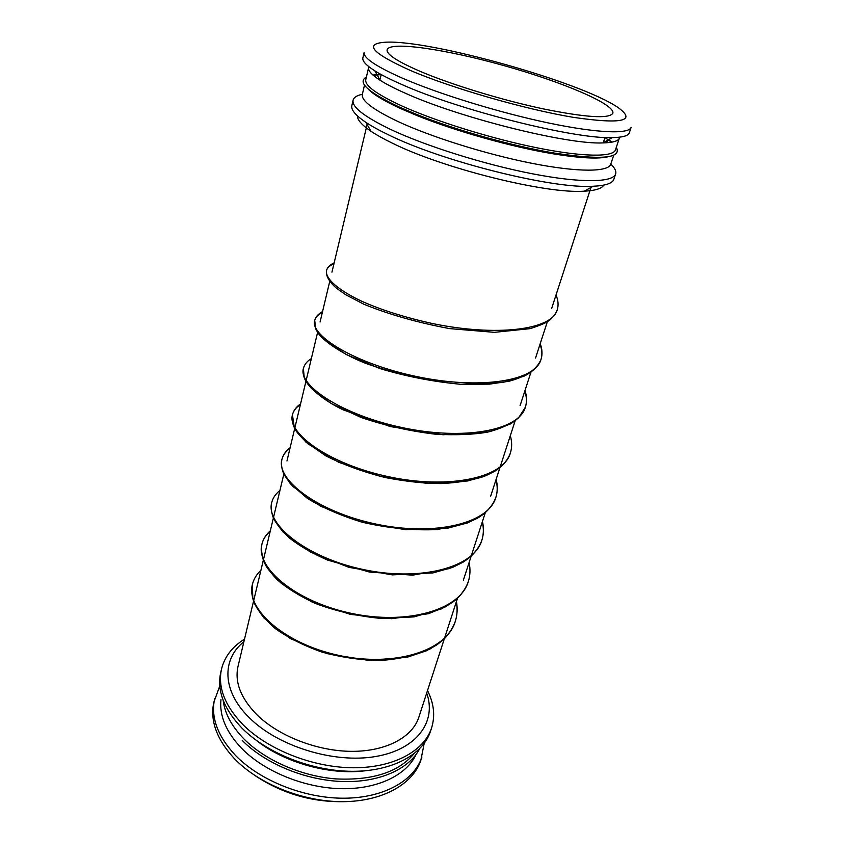 <?xml version="1.0" encoding="UTF-8"?>
<svg xmlns="http://www.w3.org/2000/svg" width="844" height="844" viewBox="0 0 844 844"><rect width="100%" height="100%" fill="white"/><g stroke="black" fill="none" stroke-linecap="round" stroke-linejoin="round"><path stroke-width="1.27" d="M255.036 775.604C283.046 794.172 313.841 802.834 347.422 801.578M219.809 685.95L213.88 702.092C209.818 720.607 216.708 739.513 234.558 758.809C259.024 784.203 303.386 801.916 343.086 801.663C382.838 801.42 413.138 783.939 420.85 760.265L424.194 743.406M214.661 698.726C210.61 717.189 217.53 736.063 235.413 755.338C259.941 780.711 304.378 798.435 344.13 798.213C383.925 798.013 414.246 780.605 421.937 756.984M220.97 699.592C219.282 715.796 226.171 732.064 241.658 748.396C264.161 771.405 304.051 787.811 340.617 788.676C377.215 789.53 406.544 775.235 416.092 754.441M242.26 740.462C264.963 763.504 304.958 780.162 341.947 781.512C378.967 782.852 409.076 769.211 419.616 748.786M223.164 700.288C224.747 713.423 231.689 726.325 244 738.996C265.037 760.233 301.023 776.09 335.585 778.885C372.162 780.668 398.252 772.334 413.866 753.892M255.975 740.114C284.059 762.575 329.445 775.33 365.114 770.794M244.517 639.14C232.29 646.726 224.631 656.685 221.539 668.997L220.738 672.446C216.771 690.55 223.892 709.15 242.091 728.245C267.052 753.397 312.111 771.205 352.264 771.31C392.471 771.427 422.918 754.536 430.44 731.4L431.558 728.024C435.335 715.912 433.985 703.421 427.507 690.571M221.539 668.997C217.583 687.048 224.726 705.605 242.977 724.679C267.991 749.799 313.135 767.618 353.341 767.766C393.589 767.924 424.057 751.107 431.558 728.024M243.895 641.725C221.719 659.206 221.803 690.898 249.297 717.695C277.919 746.402 334.045 763.736 375.527 756.53C417.189 749.514 436.875 721.314 426.684 693.103M256.914 714.752C278.678 736.168 317.407 751.244 351.842 751.35C386.309 751.476 412.494 737.139 418.835 717.252L457.532 598.164L418.835 717.252C412.494 737.139 386.309 751.476 351.842 751.35C317.407 751.244 278.678 736.168 256.914 714.752C240.814 698.252 234.505 682.142 238.008 666.422C234.505 682.142 240.814 698.252 256.914 714.752M357.413 115.86C357.286 119.869 361.791 124.986 370.927 131.21C376.487 134.956 383.598 138.922 392.26 143.111C443.195 168.557 546.374 194.109 584.238 191.177C595.273 190.617 601.793 188.592 603.776 185.11M362.371 94.264C356.896 95.446 353.805 97.419 353.098 100.183L351.842 105.584C350.861 109.773 355.535 115.364 365.863 122.348C371.75 126.262 379.294 130.43 388.514 134.84C442.731 161.679 553.347 189.151 593.174 186.25C605.633 185.669 612.533 183.327 613.883 179.234L615.624 173.98C616.458 171.248 614.843 167.945 610.803 164.095M353.098 100.183C351.726 106.882 364.007 116.525 389.928 129.111C425.344 145.938 484.445 164.548 532.891 173.885C581.421 183.264 613.05 182.536 615.624 173.98M373.343 93.04L372.742 93.062M364.513 85.096L362.34 94.37C361.095 100.552 372.879 109.551 397.661 121.378C431.326 137.108 487.104 154.568 532.786 163.493C578.541 172.45 608.418 172.049 610.761 164.2L613.736 155.148M368.206 89.084C373.364 94.517 384.242 101.037 400.826 108.665L417.295 115.681C455.76 131.231 511.823 146.983 552.757 153.756C580.187 158.229 598.765 159.189 608.513 156.636M608.503 142.604L606.372 140.959M366.38 77.11C356.949 82.206 367.963 92.207 399.444 107.104L416.229 114.246C455.443 130.081 512.688 146.17 554.413 153.091C601.508 160.223 622.144 158.313 616.31 147.362M611.467 142.225L604.969 137.53M381.182 74.62L373.185 75.243M602.933 142.91C567.653 144.799 458.693 117.632 404.74 92.956C394.38 88.356 386.172 84.126 380.116 80.275C371.719 74.873 367.889 70.632 368.617 67.562L365.779 79.684C364.619 85.497 376.54 94.211 401.544 105.806C435.483 121.241 491.609 138.701 537.47 147.911C583.426 157.142 613.293 157.269 615.476 149.873L619.369 138.047C618.399 141.053 612.913 142.668 602.933 142.91L612.29 137.604C622.65 137.424 628.316 135.831 629.308 132.803L631.112 127.36C629.075 134.323 597.489 133.278 548.294 122.929C499.194 112.611 438.869 94.032 402.493 78.207C375.854 66.402 363.078 57.772 364.165 52.328L362.867 57.909C362.139 61.011 366.138 65.326 374.894 70.875C381.288 74.884 390.002 79.304 401.027 84.147C458.471 110.131 575.313 139.365 612.29 137.604M611.742 142.172L608.756 139.608M380.422 74.124L372.985 75.063M410.342 70.432C451.73 88.187 524.905 109.287 573.192 117.327C622.028 124.416 636.956 121.135 617.956 107.473C581.02 82.016 430.546 39.721 385.75 42.2C363.479 43.582 371.676 52.993 410.342 70.432M420.534 71.518C451.593 84.706 502.148 100.151 543.283 108.897C586.253 117.559 609.442 118.993 612.849 113.201C615.223 104.223 562.273 81.921 504.417 65.737C446.592 49.406 389.78 40.85 387.122 49.754C386.278 54.269 397.418 61.528 420.534 71.518M561.608 155.148L558.823 153.808M557.24 309.801C551.965 330.32 495.375 336.672 432.244 323.484C405.394 317.566 382.015 310.223 362.129 301.435C337.632 289.925 325.288 278.499 326.459 270.702L326.459 270.692C327.187 267.812 329.677 265.533 333.918 263.877M539.991 344.373C542.133 349.754 542.47 354.796 540.993 359.502L540.983 359.512C534.885 381.615 478.706 389.664 416.947 376.614C355.155 363.743 309.906 335.659 314.696 320.498L314.696 320.488C315.529 317.217 318.072 314.548 322.334 312.502M524.789 391.141C526.772 396.828 526.962 402.198 525.358 407.23C518.754 430.873 463.061 440.579 402.588 427.676C342.063 415.016 298.175 385.465 303.376 368.522L303.376 368.512C302.701 371.887 303.228 375.538 304.969 379.452C307.828 386.447 322.387 400.003 343.192 409.867L390.339 426.579L443.1 434.755L489.014 431.811L510.293 424.004C517.899 419.331 522.921 413.739 525.358 407.241L518.554 417.864C511.074 423.994 500.83 428.731 487.832 432.075C474.085 434.554 456.826 435.282 436.031 434.28C409.91 431.178 384.917 425.576 361.053 417.463L331.281 403.548L311.404 388.44C306.984 382.859 304.6 379.325 304.262 377.817L303.376 368.522L304.062 366.423M510.472 452.7L510.325 453.175C503.277 478.231 448.143 489.499 388.905 476.786C329.582 464.337 286.928 433.468 292.435 414.847C293.427 410.806 296.075 407.399 300.39 404.603M495.966 479.867C497.654 486.028 497.612 491.904 495.839 497.475C488.37 523.839 433.805 536.531 375.717 524.018C317.534 511.749 276.093 479.708 281.875 459.526C282.962 455.159 285.662 451.413 289.977 448.291M482.293 521.94C483.844 528.355 483.675 534.495 481.818 540.36L481.808 540.382C473.8 567.885 419.711 581.811 362.741 569.415C305.718 557.272 265.554 524.145 271.715 502.57C272.865 497.928 275.598 493.909 279.923 490.512M469.085 562.579C470.509 569.225 470.235 575.597 468.272 581.706C459.917 610.307 406.312 625.425 350.439 613.166C294.493 601.213 255.426 567.073 261.893 544.211C263.096 539.284 265.86 534.99 270.207 531.309M456.309 601.92C457.617 608.724 457.258 615.265 455.232 621.564C446.582 651.178 393.547 667.435 338.729 655.377C283.806 643.624 245.72 608.608 252.388 584.512C251.29 589.766 251.691 595.315 253.58 601.16C254.318 604.072 257.842 609.758 264.161 618.241L290.347 638.591L327.071 653.646L368.374 660.367L407.188 657.233L426.231 650.861L436.57 645.048C445.737 638.38 451.951 630.563 455.222 621.585M463.377 580.144L485.289 512.709L463.377 580.144M490.67 496.145L515.156 420.787L490.67 496.145M520.094 405.605L530.95 372.172L520.094 405.605M535.539 358.046L547.355 321.691L535.539 358.046M551.681 308.387L590.958 187.463L551.681 308.387M238.008 666.422L283.869 473.969L238.008 666.422M286.96 460.993L317.618 332.293L286.96 460.993M320.066 322.028L329.74 281.411L320.066 322.028M331.945 272.158L367.119 124.543L331.945 272.158M584.238 191.177L593.174 186.25M370.927 131.21L365.863 122.348M552.757 153.756L554.413 153.091M417.295 115.681L416.229 114.246M380.116 80.275L374.894 70.875M603.228 142.9L604.99 137.456M379.863 80.117L381.193 74.546M556.017 295.031C558.264 300.306 558.665 305.254 557.219 309.885C555.679 314.073 552.704 317.798 548.284 321.058C546.384 322.746 540.371 325.267 530.254 328.632L494.384 332.336L449.694 328.622C417.706 322.651 389.073 314.517 363.817 304.209L345.671 294.714L336.534 288.268C329.118 281.812 325.763 275.946 326.459 270.692C327.303 267.39 329.877 264.784 334.161 262.864C329.877 264.784 327.314 267.39 326.459 270.692M540.993 359.502C536.826 369.408 526.16 376.656 508.985 381.245L489.541 384.136L461.816 384.368C433.943 381.878 406.629 376.603 379.884 368.543L346.283 354.543L323.716 339.362C318.81 333.886 316.194 330.479 315.856 329.139L314.696 320.498C314.031 324.149 315.034 328.126 317.713 332.452C322.113 339.847 340.754 353.573 365.811 363.416C395.688 373.955 427.201 380.918 460.349 384.284L502.707 382.511L523.85 376.266C532.68 371.803 538.388 366.212 540.983 359.512C542.555 354.533 542.302 349.247 540.223 343.656C542.291 349.247 542.555 354.533 540.993 359.502M300.559 403.907C296.202 406.892 293.501 410.543 292.435 414.847C291.581 419.194 292.404 423.867 294.915 428.889C295.917 431.358 300.242 436.327 307.881 443.796L338.655 462.29L380.633 476.501L426.41 483.306L467.597 480.996L485.806 475.731L494.732 471.268C502.56 466.173 507.75 460.138 510.325 453.175C508.637 457.933 505.693 462.301 501.494 466.289L496.715 469.992L483.95 476.459C471.68 480.426 457.437 482.8 441.201 483.57C424.817 483.538 406.238 481.555 385.455 477.598C363.047 471.912 343.181 464.675 325.858 455.865L305.739 441.95L294.366 427.824L292.435 414.858M290.136 447.668C285.768 450.97 283.014 454.927 281.875 459.526C281.073 463.483 281.485 467.692 283.088 472.155C283.531 474.159 286.781 478.938 292.868 486.503L320.53 506.2L360.409 521.729L405.574 529.726L447.637 528.207L467.46 522.932L477.788 518.026C486.851 512.319 492.864 505.472 495.829 497.496C493.487 503.963 489.098 509.734 482.662 514.808L467.534 522.9L437.287 529.568C413.201 530.644 388.251 528.217 362.414 522.278C341.219 515.8 322.914 507.866 307.501 498.477L290.41 483.823L283.827 473.885C281.643 468.789 280.989 464.01 281.875 459.537M271.715 502.57C270.797 507.054 271.24 511.823 273.013 516.866C273.604 519.271 277.043 524.419 283.341 532.311L310.434 552.103L348.91 567.347L392.312 574.88L432.961 572.918L452.658 567.358L463.177 562.115C472.45 556.038 478.664 548.79 481.808 540.382C479.202 547.492 474.37 553.822 467.291 559.35L449.377 568.592L412.611 575.165L369.472 572.053L327.535 560.078C312.428 553.432 299.652 546.026 289.207 537.85C280.155 528.798 274.722 521.719 272.907 516.602C271.219 511.654 270.818 506.98 271.705 502.581M468.272 581.706C466.215 587.54 462.755 592.91 457.902 597.805C455.38 600.464 449.746 604.209 441.011 609.051L414.077 616.89L381.71 618.494C358.436 616.363 336.186 611.299 314.97 603.291C298.924 595.611 286.485 587.878 277.655 580.102C265.375 567.864 260.026 555.257 261.893 544.222C260.627 550.626 261.798 557.473 265.396 564.752C267.337 568.75 272.717 575.017 281.558 583.542L311.7 601.856L350.46 614.411L391.595 618.694L428.383 613.725L444.936 607.089L453.196 601.825C460.507 595.969 465.54 589.27 468.272 581.716M456.435 601.519C457.701 608.45 457.3 615.128 455.232 621.564C453.196 627.377 449.894 632.768 445.315 637.737C442.805 640.501 437.73 644.236 430.081 648.952C415.955 655.313 399.444 659.153 380.538 660.472C360.884 660.23 341.292 657.423 321.786 652.032C303.671 645.597 288.142 637.758 275.197 628.506C264.119 618.768 256.65 608.841 252.81 598.712L252.377 584.523M260.912 570.301C256.534 574.405 253.685 579.142 252.388 584.512M314.696 320.498C315.635 316.848 318.251 313.884 322.545 311.605M525 390.498C526.92 396.385 527.036 401.966 525.358 407.23M510.314 435.704C512.086 441.823 512.097 447.637 510.325 453.165C512.097 447.647 512.097 441.823 510.314 435.704M311.352 358.584C307.026 361.221 304.368 364.534 303.376 368.512M481.808 540.382C483.728 534.336 483.95 528.038 482.452 521.465M496.135 479.339C497.77 485.669 497.675 491.714 495.839 497.475M261.893 544.211C263.138 539.094 265.955 534.632 270.323 530.802"/></g></svg>
